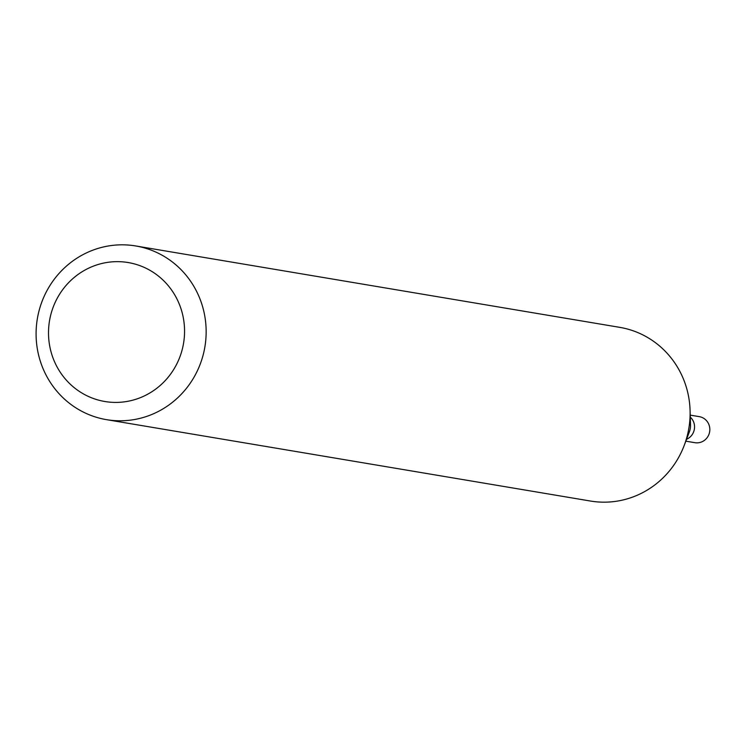 <?xml version="1.0" encoding="UTF-8"?>
<svg xmlns="http://www.w3.org/2000/svg" width="747" height="747" viewBox="0 0 747 747"><rect width="100%" height="100%" fill="white"/><g stroke="black" fill="none" stroke-linecap="round" stroke-linejoin="round"><path stroke-width="1.12" d="M145.824 248.321A88.062 84.943 99.5 0 1 203.838 352.173A88.062 84.943 99.5 0 1 106.513 419.655A88.062 84.943 99.5 0 1 37.35 318.717A88.062 84.943 99.5 0 1 135.721 245.959A88.062 84.943 99.5 0 1 145.824 248.321M135.721 245.959L619.693 327.345A88.062 84.943 99.5 0 1 629.796 329.707A88.062 84.943 99.5 0 1 690.079 410.476A88.062 84.943 99.5 0 1 684.187 445.501A88.062 84.943 99.5 0 1 590.485 501.041L106.513 419.655M136.299 264.447A70.451 67.958 99.5 0 1 163.023 382.847A70.451 67.958 99.5 0 1 50.282 348.812A70.451 67.958 99.5 0 1 136.299 264.447M686.549 439.283A13.213 12.746 -80.5 0 0 690.275 417.125A13.213 12.746 -80.5 0 1 686.549 439.283M685.839 441.169L694.897 442.691A13.213 12.746 -80.5 0 0 709.65 431.775A13.213 12.746 -80.5 0 0 699.276 416.639L690.219 415.117M684.187 445.501L689.36 431.887A17.209 16.602 -80.5 0 0 690.508 425.043L690.079 410.476"/></g></svg>
